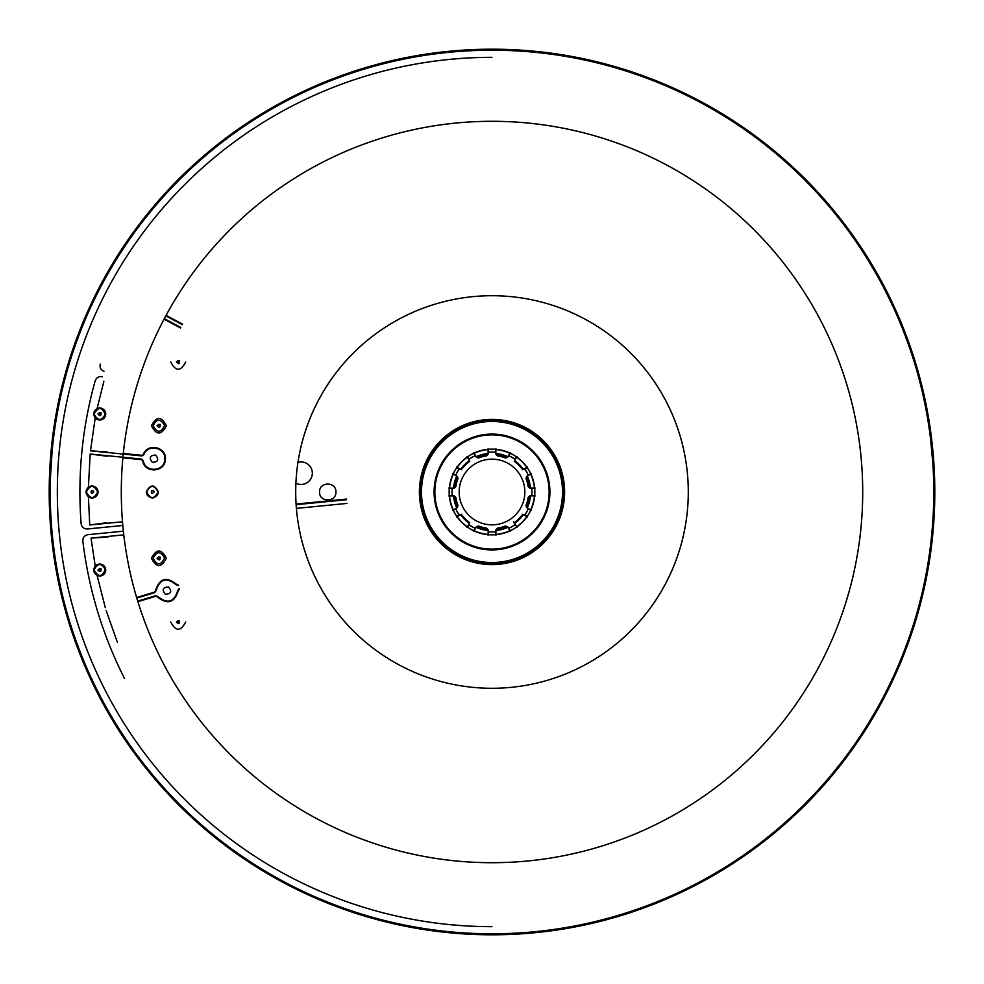 <?xml version="1.0" encoding="UTF-8"?>
<svg xmlns="http://www.w3.org/2000/svg" width="984" height="984" viewBox="0 0 984 984"><rect width="100%" height="100%" fill="white"/><g stroke="black" fill="none" stroke-linecap="round" stroke-linejoin="round"><path stroke-width="1.48" d="M524.853 492A32.853 32.853 0 0 1 475.579 520.45A32.853 32.853 0 0 1 475.579 463.55A32.853 32.853 0 0 1 524.853 492M564.607 492L564.607 492A72.607 72.607 0 0 0 455.69 429.122A72.607 72.607 0 0 0 455.69 554.878A72.607 72.607 0 0 0 564.607 492M934.8 492A442.8 442.8 0 0 0 270.6 108.523A442.8 442.8 0 0 0 270.6 875.477A442.8 442.8 0 0 0 934.8 492A442.8 442.8 0 0 0 270.6 108.523A442.8 442.8 0 0 0 270.6 875.477A442.8 442.8 0 0 0 934.8 492M297.955 462.394A11.242 11.242 0 0 1 312.285 474.3A11.242 11.242 0 0 1 295.913 483.181M158.498 492C154.414 484.091 150.331 484.091 146.247 492C150.318 499.909 154.414 499.909 158.498 492M123.295 453.513L141.893 455.334L143.356 454.448C147.452 442.345 167.28 447.191 165.337 459.823C164.808 472.578 144.39 473.501 142.729 460.819L141.475 459.651L122.877 457.818M107.477 451.963L90.491 450.844L95.227 417.929C92.816 414.215 93.431 411.115 97.084 408.594A6.002 6.002 0 0 1 103.283 418.815A6.002 6.002 0 0 1 95.227 417.929M97.096 408.581L103.898 381.165M346.479 499.072L296.086 504.042M106.616 522.775L89.741 524.989L88.4 496.76C85.313 493.587 85.313 490.426 88.4 487.24A6.002 6.002 0 0 1 96.481 496.047A6.002 6.002 0 0 1 88.4 496.76M88.4 487.24L90.171 454.03L107.059 456.244M346.553 499.134L296.086 504.115M90.491 450.844L141.831 455.924L143.885 454.682C147.772 443.194 166.567 447.794 164.722 459.762C164.217 471.853 144.882 472.738 143.295 460.697L141.524 459.073L90.171 454.03M89.741 524.989L122.496 521.778M296.123 504.681L346.602 499.712M102.373 376.798C98.904 376.109 96.518 377.425 95.227 380.71A412.087 412.087 0 0 0 81.131 523.734C81.77 527.227 83.849 528.974 87.391 528.986L122.803 525.493M296.405 508.396L346.983 503.414M155.583 455.051C149.789 455.407 148.707 457.843 152.348 462.369C158.141 462.013 159.211 459.577 155.583 455.051M95.227 566.071A6.002 6.002 0 0 1 104.87 573.131A6.002 6.002 0 0 1 97.096 575.406C93.431 572.897 92.816 569.798 95.227 566.071L91.032 538.125L108.019 537.006M178.129 584.927L176.517 584.348C166.407 576.206 159.408 578.334 155.534 590.72L154.513 592.11L136.628 597.546M105.3 607.657L97.096 575.419M168.572 586.944C162.778 587.288 161.696 589.723 165.337 594.262C171.13 593.918 172.212 591.482 168.572 586.944M123.775 534.878L91.032 538.125M136.801 598.1L154.685 592.676L156.099 590.732C159.777 578.961 166.419 576.956 176.013 584.693L178.264 585.517M179.186 588.543L177.772 590.486C174.094 602.245 167.452 604.262 157.858 596.513L155.607 595.701L137.723 601.126M117.293 642.06L106.21 610.695M124.55 678.554A412.087 412.087 0 0 1 82.84 541.028C82.767 537.485 84.476 535.37 87.945 534.669L123.369 531.176M137.883 601.679L155.78 596.255L157.391 596.845C167.489 605 174.488 602.872 178.387 590.486L179.395 589.108M164.057 319.16L180.527 327.979M104.033 371.325C100.774 369.972 99.507 367.561 100.27 364.092M180.81 327.451L164.328 318.644M165.816 315.852L182.298 324.671M166.087 315.347L182.581 324.154M516.994 456.539L514.263 461.115A41.66 0.726 -60 0 0 515.899 457.683M514.644 460.61A38.708 38.708 0 0 1 523.39 469.356L526.821 467.375A42.644 42.644 0 0 0 516.625 457.179M523.39 469.356L522.885 469.737A41.66 0.726 150 0 1 526.317 468.101M527.461 467.006L526.821 467.375M522.836 469.675L522.725 469.749A37.933 37.933 0 0 0 514.251 461.275L514.324 461.164M530.511 488.089L534.46 488.089A42.644 42.644 0 0 0 530.733 474.165L527.313 476.133A38.708 38.708 0 0 1 530.511 488.089L529.872 488.162A41.66 0.726 180 0 1 533.66 488.458M529.847 474.226A41.66 0.726 -30 0 1 526.723 476.391L525.985 478.519A36.568 36.568 0 0 1 528.174 486.674L529.859 488.089M535.21 488.089L534.46 488.089M530.733 474.165L531.372 473.784M535.21 495.911L529.872 495.838A41.66 0.726 0 0 0 533.66 495.542M529.859 495.911L528.174 497.326A36.568 36.568 0 0 1 525.985 505.481L526.637 507.473L530.733 509.835A42.644 42.644 0 0 0 534.46 495.911M529.847 509.773A41.66 0.726 -150 0 0 526.723 507.609L526.747 507.547M531.372 510.216L530.733 509.835M527.461 516.994L522.885 514.263A41.66 0.726 30 0 0 526.317 515.899M523.39 514.644A38.708 38.708 0 0 1 514.644 523.39L516.625 526.821A42.644 42.644 0 0 0 526.821 516.625M516.994 527.461L516.625 526.821M514.644 523.39L513.525 521.569M515.124 524.976A40.123 0.701 -120 0 0 513.574 521.717M522.836 514.324L522.725 514.251A37.933 37.933 0 0 1 514.251 522.725M510.216 531.372L507.609 526.723A41.66 0.726 60 0 0 509.773 529.847M507.547 526.747L505.481 525.997A36.568 36.568 0 0 1 497.326 528.174L495.911 529.736L495.911 534.46A42.644 42.644 0 0 0 509.835 530.733M495.542 533.66A41.66 0.726 -90 0 0 495.838 529.872L495.911 529.872M495.911 535.21L495.911 534.46M488.089 535.21L488.162 529.872A41.66 0.726 90 0 0 488.458 533.66M488.089 529.872L486.674 528.174A36.568 36.568 0 0 1 478.519 525.997L476.527 526.637L474.165 530.733A42.644 42.644 0 0 0 488.089 534.46M474.226 529.847A41.66 0.726 -60 0 0 476.391 526.723L476.453 526.747M473.784 531.372L474.165 530.733M456.539 467.006L461.115 469.737A41.66 0.726 -150 0 0 457.683 468.101M460.61 469.356A38.708 38.708 0 0 1 469.356 460.61L467.375 457.179A42.644 42.644 0 0 0 457.179 467.375M469.356 460.61L469.737 461.115A41.66 0.726 60 0 1 468.101 457.683M467.006 456.539L467.375 457.179M469.675 461.164L469.749 461.275A37.933 37.933 0 0 0 461.275 469.749L461.164 469.675M448.79 488.089L454.128 488.162A41.66 0.726 180 0 0 450.34 488.458M454.141 488.089L455.826 486.674A36.568 36.568 0 0 1 458.015 478.519L457.363 476.527L453.267 474.165A42.644 42.644 0 0 0 449.54 488.089M454.153 474.226A41.66 0.726 30 0 0 457.277 476.391L457.252 476.453M452.628 473.784L453.267 474.165M452.628 510.216L457.277 507.609A41.66 0.726 150 0 0 454.153 509.773M457.252 507.547L458.015 505.481A36.568 36.568 0 0 1 455.826 497.326L454.264 495.911L449.54 495.911A42.644 42.644 0 0 0 453.267 509.835M450.34 495.542A41.66 0.726 -0 0 0 454.128 495.838L454.141 495.911M448.79 495.911L449.54 495.911M467.006 527.461L469.737 522.885A41.66 0.726 120 0 0 468.101 526.317M469.356 523.39A38.708 38.708 0 0 1 460.61 514.644L457.179 516.625A42.644 42.644 0 0 0 467.375 526.821M460.61 514.644L461.115 514.263A41.66 0.726 -30 0 1 457.683 515.899M456.539 516.994L457.179 516.625M461.164 514.324L461.275 514.251A37.933 37.933 0 0 0 469.749 522.725L469.675 522.836M488.089 449.54A42.644 42.644 0 0 0 474.165 453.267L476.527 457.363L478.519 458.015A36.568 36.568 0 0 1 486.674 455.826L488.089 454.264L488.089 448.79M488.458 450.34A41.66 0.726 90 0 0 488.162 454.128L488.089 454.141M476.453 457.252L476.391 457.277A41.66 0.726 -120 0 0 474.226 454.153M474.165 453.267L473.784 452.628M93.874 492L93.369 490.745L93.874 492M93.492 492C90.356 487.129 90.368 496.883 93.492 492M97.76 492C93.96 484.632 90.147 484.632 86.334 492C89.987 484.731 93.8 484.657 97.76 491.779C94.107 499.318 90.307 499.392 86.334 492C90.147 499.368 93.947 499.368 97.76 492M158.043 492C154.23 484.632 150.429 484.632 146.616 492C150.294 484.743 154.094 484.669 158.043 491.779C159.039 499.085 146.075 499.54 146.616 492C150.417 499.368 154.23 499.368 158.043 492M154.144 492L153.627 490.721L154.144 492M153.775 492C150.638 487.129 150.638 496.871 153.775 492M105.337 415.088C102.361 406.699 98.585 406.331 94.021 413.969C97.6 406.712 101.413 406.638 105.448 413.76C101.869 421.275 98.056 421.349 94.021 413.969C97.133 420.992 100.909 421.361 105.337 415.088M97.92 413.969C100.122 416.478 101.168 416.06 101.057 412.726L97.92 413.969M98.302 413.969C101.426 418.852 101.426 409.098 98.302 413.969M166.37 425.728C161.388 435.383 156.394 435.383 151.425 425.728C156.407 416.097 161.388 416.097 166.37 425.728M153.147 425.728C156.727 418.471 160.527 418.397 164.562 425.518C160.982 433.034 157.182 433.108 153.147 425.728M157.034 425.728C159.273 428.237 160.318 427.806 160.146 424.461L157.034 425.728M157.415 425.728C160.552 430.611 160.552 420.857 157.415 425.728M185.693 362.014C180.712 371.669 175.73 371.669 170.749 362.014M176.37 362.014C178.608 364.523 179.642 364.092 179.482 360.734L176.37 362.014M176.751 362.014C179.875 366.884 179.875 357.143 176.751 362.014M185.693 621.986C180.712 631.605 175.73 631.605 170.749 621.986M176.37 621.986C178.608 624.483 179.642 624.065 179.469 620.707L176.37 621.986M176.751 621.986C179.875 626.857 179.875 617.116 176.751 621.986M105.337 568.912C100.909 562.639 97.145 563.008 94.034 570.031C97.699 562.762 101.512 562.688 105.448 569.798C101.77 577.337 97.97 577.411 94.021 570.031C98.585 577.669 102.348 577.301 105.337 568.912M97.92 570.031C100.134 572.528 101.18 572.11 101.044 568.764L97.92 570.031M98.302 570.031C101.426 574.902 101.426 565.148 98.302 570.031M166.37 558.272C161.388 567.891 156.394 567.891 151.425 558.272C156.407 548.617 161.388 548.617 166.37 558.272M153.147 558.272C156.825 551.003 160.626 550.929 164.562 558.039C160.884 565.579 157.083 565.652 153.147 558.272M157.034 558.26C159.273 560.769 160.318 560.339 160.146 556.981L157.034 558.26M157.415 558.272C160.552 563.143 160.54 553.389 157.415 558.272M335.925 492C336.405 502.553 319.074 502.541 319.566 492C319.087 481.447 336.393 481.459 335.925 492M534.853 492A42.853 42.853 0 0 1 470.573 529.109A42.853 42.853 0 0 1 470.573 454.891A42.853 42.853 0 0 1 534.853 492M549.134 492A57.134 57.134 0 0 1 463.427 541.483A57.134 57.134 0 0 1 463.427 442.517A57.134 57.134 0 0 1 549.134 492M563.709 492A71.709 71.709 0 0 0 492 420.291A71.709 71.709 0 0 0 420.291 492A71.709 71.709 0 0 0 492 563.709A71.709 71.709 0 0 0 563.709 492M495.911 448.79L495.838 454.128A41.66 0.726 -90 0 0 495.542 450.34M495.911 454.141L497.326 455.826A36.568 36.568 0 0 1 505.481 458.015L507.473 457.363L509.835 453.267A42.644 42.644 0 0 0 495.911 449.54M509.773 454.153A41.66 0.726 120 0 0 507.609 457.277L507.547 457.252M510.216 452.628L509.835 453.267M688.283 492A196.283 196.283 0 0 0 393.858 322.014A196.283 196.283 0 0 0 393.858 661.986A196.283 196.283 0 0 0 688.283 492M862.71 492L862.71 492A370.71 370.71 0 0 0 306.651 170.958A370.71 370.71 0 0 0 306.651 813.042A370.71 370.71 0 0 0 862.71 492M933.779 492A441.779 441.779 0 0 0 271.104 109.409A441.779 441.779 0 0 0 271.104 874.591A441.779 441.779 0 0 0 933.779 492L933.779 492M529.736 488.089A37.933 37.933 0 0 0 526.637 476.527M526.637 507.473A37.933 37.933 0 0 0 529.736 495.911M530.511 495.911A38.708 38.708 0 0 1 527.313 507.867M495.911 529.736A37.933 37.933 0 0 0 507.473 526.637M507.867 527.313A38.708 38.708 0 0 1 495.911 530.511M476.527 526.637A37.933 37.933 0 0 0 488.089 529.736M488.089 530.511A38.708 38.708 0 0 1 476.133 527.313M457.363 476.527A37.933 37.933 0 0 0 454.264 488.089M453.489 488.089A38.708 38.708 0 0 1 456.687 476.133M454.264 495.911A37.933 37.933 0 0 0 457.363 507.473M456.687 507.867A38.708 38.708 0 0 1 453.489 495.911M488.089 454.264A37.933 37.933 0 0 0 476.527 457.363M476.133 456.687A38.708 38.708 0 0 1 488.089 453.489M562.516 492A70.516 70.516 0 0 0 456.736 430.93A70.516 70.516 0 0 0 456.736 553.069A70.516 70.516 0 0 0 562.516 492M434.092 492A57.908 57.908 0 0 1 492 434.092A57.908 57.908 0 0 1 549.908 492A57.908 57.908 0 0 1 492 549.908A57.908 57.908 0 0 1 434.092 492M507.473 457.363A37.933 37.933 0 0 0 495.911 454.264M495.911 453.489A38.708 38.708 0 0 1 507.867 456.687M492 926.67A434.67 434.67 0 0 1 57.33 492A434.67 434.67 0 0 1 492 57.33M452.185 488.248A40 40 0 0 0 452.185 495.752M455.641 508.654A40 40 0 0 0 459.393 515.161M468.839 524.607A40 40 0 0 0 475.346 528.359M488.248 531.815A40 40 0 0 0 495.752 531.815M508.654 528.359A40 40 0 0 0 515.05 524.681M524.607 515.161A40 40 0 0 0 528.359 508.654M531.815 495.752A40 40 0 0 0 531.815 488.248M528.359 475.346A40 40 0 0 0 524.607 468.839M515.161 459.393A40 40 0 0 0 508.654 455.641M495.752 452.185A40 40 0 0 0 488.248 452.185M475.346 455.641A40 40 0 0 0 468.839 459.393M459.393 468.839A40 40 0 0 0 455.641 475.346M934.665 502.898L928.908 563.967M57.564 577.645L49.889 516.797M49.225 496.133L53.444 430.844M928.416 417.093L934.689 482.234"/></g></svg>
